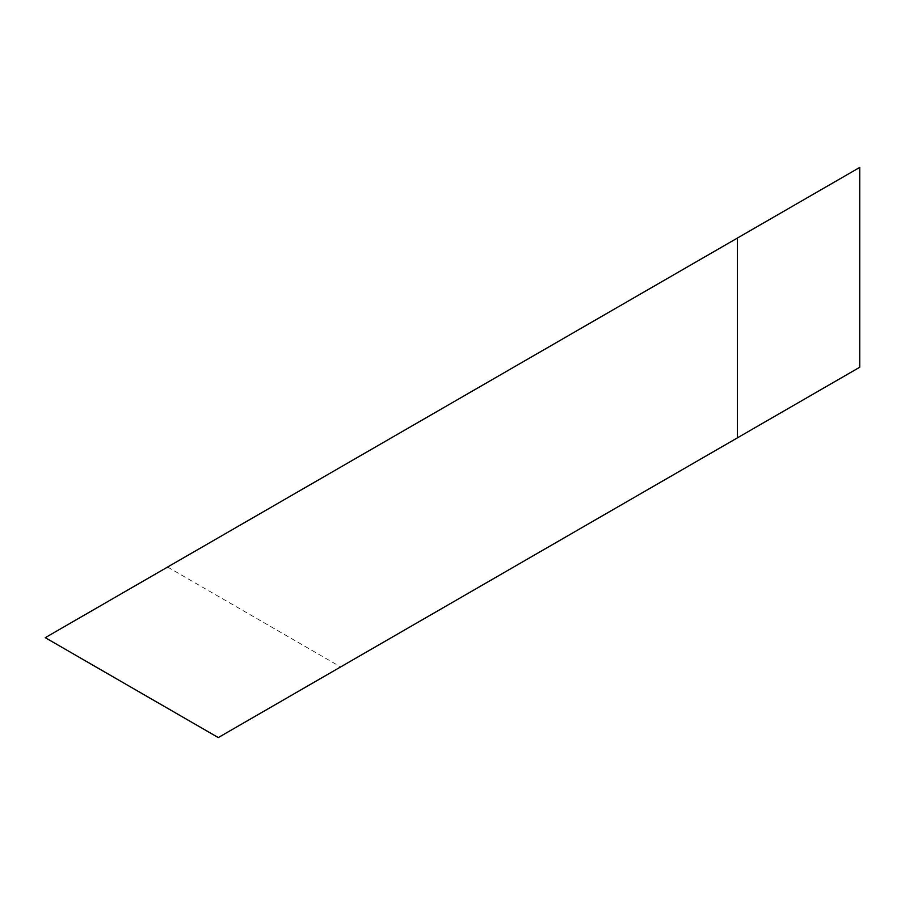<?xml version="1.0" encoding="UTF-8"?>
<svg xmlns="http://www.w3.org/2000/svg" width="905" height="905" viewBox="0 0 905 905"><rect width="100%" height="100%" fill="white"/><g stroke="black" fill="none" stroke-linecap="round" stroke-linejoin="round"><path stroke-width="0.68" stroke-dasharray="4.53 3.39" d="M859.75 167.425L45.25 637.674M167.606 567.039L340.642 666.94L218.286 737.575M340.642 666.94L859.75 367.226"/><path stroke-width="1.36" d="M218.286 737.575L45.25 637.674L737.394 238.06L737.394 437.862L218.286 737.575M737.394 437.862L859.75 367.226L859.75 167.425L737.394 238.06"/></g></svg>
